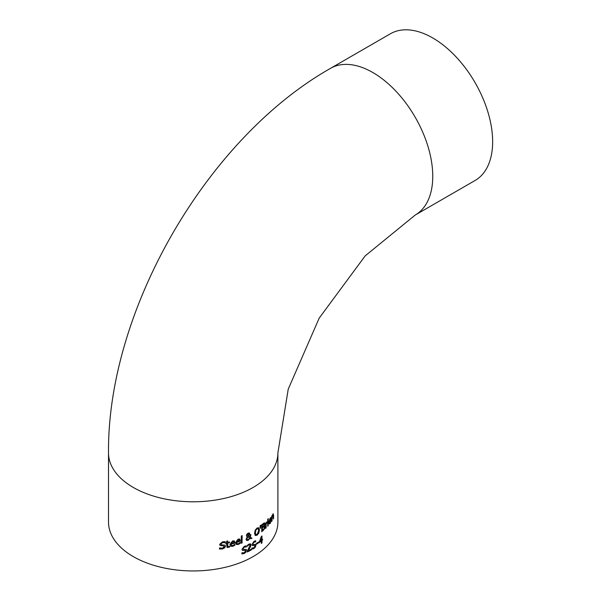 <?xml version="1.0" encoding="UTF-8"?>
<svg xmlns="http://www.w3.org/2000/svg" width="600" height="600" viewBox="0 0 600 600"><rect width="100%" height="100%" fill="white"/><g stroke="black" fill="none" stroke-linecap="round" stroke-linejoin="round"><path stroke-width="0.9" d="M258.39 542.13L258.39 542.775A84.48 48.773 180 0 1 256.447 544.088M258.54 542.865A84.698 48.9 180 0 1 256.447 544.275L256.447 543.435A84.698 48.9 0 0 0 258.54 542.025L258.39 542.775M234.735 544.38L234.735 545.123L233.858 545.7L230.647 546.195M234.202 540.862L234.84 542.903A84.48 48.773 180 0 1 230.782 544.148L231.42 545.445M233.55 541.59L231.428 542.393L230.94 543.577A84.698 48.9 0 0 0 234.053 542.632L233.722 541.695M233.565 541.605L232.455 541.545L231.27 542.303L230.94 543.577M230.94 544.245L231.495 545.49L232.897 545.52L234.84 544.283A84.698 48.9 0 0 0 234.892 544.26L234.892 545.213L232.913 546.278L230.722 546.248L229.905 544.47L232.673 540.9L234.36 540.952L234.998 542.993A84.698 48.9 180 0 1 230.94 544.245L230.782 544.148M240.255 543.308L238.395 544.44L236.34 544.485L235.583 542.737L238.17 539.07L239.76 539.062L240.36 541.08A84.698 48.9 180 0 1 236.542 542.475L237.067 543.705L238.388 543.683L240.202 542.377A84.698 48.9 0 0 0 240.255 542.355L240.255 543.308L239.28 543.825L236.265 544.44M239.603 538.972L240.202 540.998A84.48 48.773 180 0 1 236.392 542.385L236.993 543.653M240.105 542.49L240.105 543.217M239.16 539.827L237.968 539.722L236.85 540.525L236.542 541.808A84.698 48.9 0 0 0 239.468 540.757L239.16 539.827L236.85 540.525M237.007 540.615L236.542 541.808M224.827 545.055L225.322 546.112L224.55 547.763L222.292 548.888L219.368 548.933M224.993 541.643L224.993 542.67A84.48 48.773 180 0 1 224.91 542.685L222.502 542.475L220.68 543.938L221.115 544.65M224.303 546.623L223.237 545.805L220.185 545.513L219.6 544.373L222.593 541.793L225.157 541.665L225.157 542.76A84.698 48.9 180 0 1 225.075 542.783L222.667 542.572L220.845 544.035L221.445 544.808L225.075 545.213L225.487 546.202L224.715 547.852L222.458 548.985L219.54 549.03L219.54 547.875A84.698 48.9 0 0 0 219.623 547.86L222.368 548.205L224.303 546.623L223.072 545.707L224.138 546.533L223.072 545.707L220.02 545.415M242.175 542.865A84.698 48.9 180 0 1 241.29 543.225L241.29 536.002A84.698 48.9 0 0 0 242.175 535.643L242.025 542.775A84.48 48.773 180 0 1 241.29 543.075M242.025 535.702L242.025 542.775M229.417 546.375L229.417 546.99L227.032 547.433M229.417 541.987L229.417 542.572A84.48 48.773 180 0 1 227.505 543.075L227.655 546.518L228.525 546.615M227.505 540.998L227.663 542.445A84.698 48.9 0 0 0 229.575 541.942L229.417 542.572M229.575 542.662A84.698 48.9 180 0 1 227.663 543.173L227.812 546.615L229.515 546.315A84.698 48.9 0 0 0 229.575 546.3L229.575 547.088L227.1 547.477L226.447 543.345A84.48 48.773 180 0 1 225.892 543.48M226.612 543.435A84.698 48.9 180 0 1 225.892 543.615L225.892 542.888A84.698 48.9 0 0 0 226.612 542.715L226.612 541.222A84.698 48.9 0 0 0 227.663 540.96L227.663 542.445M258.735 527.7L259.462 529.965L258.825 533.085L257.055 535.237L255.225 535.47L254.535 533.235L255.233 530.138L257.055 528.03L258.825 527.76L259.312 529.882L258.675 533.002L256.905 535.155L255.075 535.388M258.278 528.72L257.062 528.825L255.81 530.355L255.337 532.74L255.945 534.623L257.062 534.442L258.72 530.498L258.067 528.577M258.127 528.63L256.913 528.743L255.66 530.273L255.188 532.658L255.87 534.577M250.77 534.607L250.335 537.195L251.812 538.095A84.48 48.773 180 0 1 250.763 538.673M249.322 532.957L249.353 534.727L248.37 536.002L250.02 537.007L250.103 534.967A84.698 48.9 0 0 0 250.92 534.533L250.335 537.195M250.485 537.278L251.962 538.185A84.698 48.9 180 0 1 250.905 538.763L250.05 538.222L248.115 540.345L246.6 540.45L246.067 539.273L247.282 536.685L246.788 536.475M250.05 538.222L247.965 540.255L246.525 540.405M247.702 536.812L246.983 538.62L247.388 539.55L248.347 539.475L249.683 538.005L247.553 536.722L246.833 538.537L247.32 539.505M248.115 535.965L247.118 535.02L247.95 533.64L248.767 534.173L247.95 533.64L247.267 535.11L248.115 535.965L248.917 534.263L248.1 533.722L248.917 534.263M246.855 536.52L246.397 535.56L246.855 534.24L248.138 533.13L249.397 532.995L249.75 533.745L248.37 536.002M248.52 536.092L250.02 537.007M260.692 527.977A84.698 48.9 180 0 1 260.22 528.33L260.07 525.757A84.698 48.9 0 0 0 260.843 525.173L260.543 527.888A84.48 48.773 180 0 1 260.212 528.143M260.685 525.3L260.543 527.888M264.135 522.825L264.623 523.665L263.97 525.773L264.84 526.702L264.36 528.705L262.987 530.46A84.48 48.773 180 0 1 261.72 531.502M263.812 526.59L262.972 527.138A84.48 48.773 180 0 1 262.23 527.752L262.388 530.393A84.698 48.9 0 0 0 262.913 529.957L264.007 528.727L264.353 527.415L263.812 526.59M263.73 523.868L262.86 524.438A84.48 48.773 180 0 1 262.23 524.963L262.388 527.07A84.698 48.9 0 0 0 263.123 526.455L263.865 525.592L263.73 523.868M264.127 524.467L263.888 523.957L263.01 524.528A84.698 48.9 180 0 1 262.388 525.045L262.388 527.07M264.353 527.415L263.962 526.68L263.123 527.22A84.698 48.9 180 0 1 262.388 527.835L262.388 530.393M264.293 522.915L264.78 523.755L264.12 525.855L264.998 526.793L264.51 528.795L263.138 530.55A84.698 48.9 180 0 1 261.72 531.713L261.72 524.798A84.698 48.9 0 0 0 263.032 523.725L264.525 522.952M264.675 525.817L263.97 525.773M267.308 522.398A84.698 48.9 180 0 1 267.278 522.428L266.123 524.16L266.123 527.842A84.698 48.9 180 0 1 265.553 528.39L265.553 523.2A84.698 48.9 0 0 0 266.123 522.653L266.123 523.425L267.082 521.685L267.15 522.308A84.48 48.773 180 0 1 267.12 522.338L265.965 524.07L265.965 527.752A84.48 48.773 180 0 1 265.553 528.15M267.15 521.625L267.15 522.308M266.123 523.425L265.965 522.803M268.095 520.612L268.095 525.54A84.48 48.773 180 0 1 267.728 525.938M268.252 525.63A84.698 48.9 180 0 1 267.728 526.2L267.728 521.01A84.698 48.9 0 0 0 268.252 520.44L268.095 525.54M268.29 519.533A84.698 48.9 180 0 1 267.697 520.185L267.697 519.278A84.698 48.9 0 0 0 268.29 518.625L268.132 519.442A84.48 48.773 180 0 1 267.697 519.923M268.132 518.798L268.132 519.442M271.043 521.153L270.105 523.283L269.123 523.928M270.795 517.507L271.087 519.36A84.48 48.773 180 0 1 269.153 521.827L269.505 522.945M270.562 518.49L269.392 519.84L269.31 521.257A84.698 48.9 0 0 0 270.81 519.382L270.653 518.543L270.12 518.82L269.31 521.257M270.487 518.452L270.12 518.82L270.653 518.543M269.31 521.925L269.58 523.005L270.263 522.615L271.178 520.785A84.698 48.9 0 0 0 271.2 520.755L270.27 523.373L269.205 523.987L268.8 522.45L270.15 518.062L270.952 517.605L271.252 519.45A84.698 48.9 180 0 1 269.31 521.925L269.153 521.827M246.053 549.278L246.428 550.26L245.82 552.007L244.065 553.425L241.785 553.845M243.593 550.455L242.445 550.327L241.987 549.263L244.32 546.308L246.322 545.85L246.322 546.952A84.698 48.9 180 0 1 246.255 546.982L244.38 547.072L242.955 548.768L243.855 549.465L246.315 549.465L245.978 552.097L244.215 553.515L241.942 553.935L241.942 552.78A84.698 48.9 0 0 0 242.01 552.75L244.147 552.75L245.655 550.92L244.822 550.237L242.295 550.245M245.655 550.92L244.673 550.148L245.505 550.838L244.673 550.148L243.442 550.373M243.855 549.465L242.805 548.685L243.705 549.375L242.805 548.685L244.23 546.99L246.255 546.982M246.165 545.85L246.165 546.862M272.707 514.125L273.428 514.89L273.428 518.257A84.48 48.773 180 0 1 273.218 518.625M271.965 515.752L273.375 513.817M273.007 514.935L271.965 516.735L271.965 520.612A84.48 48.773 180 0 1 271.702 521.002M272.97 514.912L272.13 516.825L271.965 520.612M272.13 520.702A84.698 48.9 180 0 1 271.702 521.332L271.702 516.143A84.698 48.9 0 0 0 272.13 515.513L272.13 516.09M273.135 515.01L273.218 519.007A84.698 48.9 180 0 0 273.6 518.355L273.428 518.257M272.873 514.222L273.6 514.98L273.6 518.355M255.442 544.222L255.757 545.168L255.24 546.96L253.718 548.513L251.745 549.105M253.327 545.595L252.33 545.55L251.94 544.523L253.958 541.388L255.683 540.773L255.683 541.875A84.698 48.9 180 0 1 255.63 541.912L254.01 542.153L252.78 543.952L253.56 544.582L255.525 544.26L255.907 545.25L255.39 547.05L253.868 548.602L251.895 549.195L251.895 548.04A84.698 48.9 0 0 0 251.955 548.01L253.808 547.838L255.112 545.895L254.392 545.273L252.18 545.467M255.112 545.895L254.243 545.19L254.962 545.812L254.243 545.19L253.178 545.505M253.56 544.582L252.63 543.87L253.41 544.493L252.63 543.87L253.86 542.062L255.63 541.912M255.532 540.787L255.532 541.785M251.055 549.27L251.055 549.9A84.48 48.773 180 0 1 247.282 551.827M250.41 543.825L250.478 546.435L248.1 550.793A84.698 48.9 0 0 0 251.205 549.188L251.205 549.99A84.698 48.9 180 0 1 247.282 551.993L247.282 551.01L250.095 545.467L249.788 544.763L249.007 544.875L247.312 546.15M250.095 545.467L249.638 544.673L249.945 545.377L249.638 544.673L247.95 545.467M248.1 545.55L247.417 546.21M247.462 546.24A84.698 48.9 180 0 1 247.417 546.263L247.417 545.28L249.075 544.043L250.493 543.862L250.95 544.965L250.478 546.435M250.627 546.525L249.638 548.062M249.788 548.145L248.1 550.793M262.56 540.045A84.698 48.9 180 0 1 261.968 540.525L261.968 542.903A84.698 48.9 180 0 1 261.315 543.42L261.315 541.043A84.698 48.9 180 0 1 259.005 542.768L261.345 536.482A84.698 48.9 0 0 0 261.968 535.987L261.968 539.783A84.698 48.9 0 0 0 262.56 539.303L262.403 539.955A84.48 48.773 180 0 1 261.81 540.442L261.81 542.812A84.48 48.773 180 0 1 261.315 543.21M262.403 539.423L262.403 539.955M261.968 539.783L261.81 536.107M261.315 541.043L261.165 540.952A84.48 48.773 180 0 1 259.005 542.572M261.315 537.6L259.418 541.53L261.165 537.51L261.315 540.3A84.698 48.9 0 0 1 259.567 541.612M108.51 522.045A84.698 48.9 0 0 0 133.312 556.62A84.698 48.9 0 0 0 225.615 567.217A84.698 48.9 0 0 0 277.897 522.045L277.897 452.888A84.698 48.9 180 0 1 225.615 498.067A84.698 48.9 180 0 1 133.312 487.463A84.698 48.9 180 0 1 108.51 452.888L108.51 522.045M330.517 68.347A84.698 48.9 -120 0 1 372.87 72.547A84.698 48.9 -120 0 1 428.197 147.18A84.698 48.9 -120 0 1 415.215 215.048L475.103 180.472A84.698 48.9 -120 0 0 488.085 112.605A84.698 48.9 -120 0 0 432.757 37.965A84.698 48.9 -120 0 0 390.405 33.773L330.517 68.347C206.632 138.495 107.31 310.522 108.51 452.888M415.215 215.048L365.175 255.885L319.17 318.157L288.24 389.13L277.897 452.888"/></g></svg>
